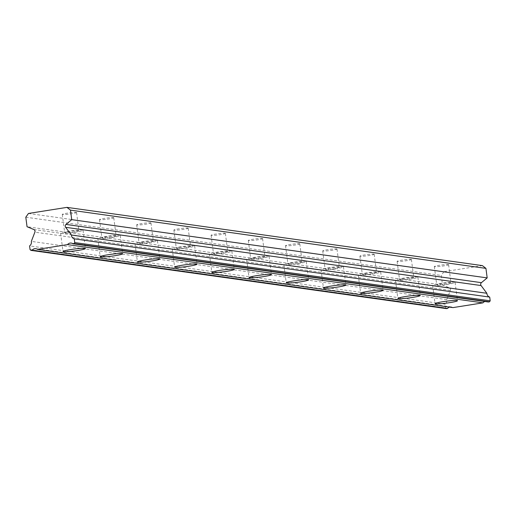 <?xml version="1.0" encoding="UTF-8"?>
<svg xmlns="http://www.w3.org/2000/svg" width="516" height="516" viewBox="0 0 516 516"><rect width="100%" height="100%" fill="white"/><g stroke="black" fill="none" stroke-linecap="round" stroke-linejoin="round"><path stroke-width="0.39" stroke-dasharray="2.58 1.94" d="M450.668 282.82A7.198 0.613 -7.5 0 1 451.003 282.962A7.198 0.613 -7.5 0 1 445.005 284.361A7.198 0.613 -7.5 0 1 437.071 284.974A7.198 0.613 -7.5 0 1 436.73 284.838A7.198 0.613 -7.5 0 1 442.728 283.439A7.198 0.613 -7.5 0 1 450.668 282.82M448.262 264.54A7.198 0.613 -7.5 0 1 448.598 264.676A7.198 0.613 -7.5 0 1 442.599 266.075A7.198 0.613 -7.5 0 1 434.659 266.695A7.198 0.613 -7.5 0 1 434.324 266.553A7.198 0.613 -7.5 0 1 440.322 265.153A7.198 0.613 -7.5 0 1 448.262 264.54M78.619 230.665A7.198 0.613 -7.5 0 1 78.954 230.8A7.198 0.613 -7.5 0 1 72.956 232.2A7.198 0.613 -7.5 0 1 65.022 232.819A7.198 0.613 -7.5 0 1 64.681 232.684A7.198 0.613 -7.5 0 1 70.679 231.278A7.198 0.613 -7.5 0 1 78.619 230.665M76.213 212.379A7.198 0.613 -7.5 0 1 76.549 212.521A7.198 0.613 -7.5 0 1 70.55 213.921A7.198 0.613 -7.5 0 1 62.617 214.533A7.198 0.613 -7.5 0 1 62.275 214.398A7.198 0.613 -7.5 0 1 68.273 212.998A7.198 0.613 -7.5 0 1 76.213 212.379M115.823 235.883A7.198 0.613 -7.5 0 1 116.158 236.018A7.198 0.613 -7.5 0 1 110.16 237.418A7.198 0.613 -7.5 0 1 102.226 238.031A7.198 0.613 -7.5 0 1 101.891 237.895A7.198 0.613 -7.5 0 1 107.889 236.496A7.198 0.613 -7.5 0 1 115.823 235.883M113.417 217.597A7.198 0.613 -7.5 0 1 113.752 217.733A7.198 0.613 -7.5 0 1 107.754 219.132A7.198 0.613 -7.5 0 1 99.82 219.751A7.198 0.613 -7.5 0 1 99.478 219.616A7.198 0.613 -7.5 0 1 105.477 218.216A7.198 0.613 -7.5 0 1 113.417 217.597M153.026 241.095A7.198 0.613 -7.5 0 1 153.368 241.236A7.198 0.613 -7.5 0 1 147.37 242.636A7.198 0.613 -7.5 0 1 139.43 243.249A7.198 0.613 -7.5 0 1 139.094 243.113A7.198 0.613 -7.5 0 1 145.093 241.714A7.198 0.613 -7.5 0 1 153.026 241.095M150.62 222.815A7.198 0.613 -7.5 0 1 150.956 222.951A7.198 0.613 -7.5 0 1 144.957 224.35A7.198 0.613 -7.5 0 1 137.024 224.963A7.198 0.613 -7.5 0 1 136.688 224.828A7.198 0.613 -7.5 0 1 142.687 223.428A7.198 0.613 -7.5 0 1 150.62 222.815M190.23 246.313A7.198 0.613 -7.5 0 1 190.572 246.448A7.198 0.613 -7.5 0 1 184.573 247.848A7.198 0.613 -7.5 0 1 176.633 248.467A7.198 0.613 -7.5 0 1 176.298 248.325A7.198 0.613 -7.5 0 1 182.296 246.925A7.198 0.613 -7.5 0 1 190.23 246.313M187.824 228.027A7.198 0.613 -7.5 0 1 188.166 228.169A7.198 0.613 -7.5 0 1 182.167 229.568A7.198 0.613 -7.5 0 1 174.227 230.181A7.198 0.613 -7.5 0 1 173.892 230.046A7.198 0.613 -7.5 0 1 179.891 228.646A7.198 0.613 -7.5 0 1 187.824 228.027M227.44 251.531A7.198 0.613 -7.5 0 1 227.775 251.666A7.198 0.613 -7.5 0 1 221.777 253.066A7.198 0.613 -7.5 0 1 213.843 253.679A7.198 0.613 -7.5 0 1 213.501 253.543A7.198 0.613 -7.5 0 1 219.5 252.143A7.198 0.613 -7.5 0 1 227.44 251.531M225.028 233.245A7.198 0.613 -7.5 0 1 225.369 233.38A7.198 0.613 -7.5 0 1 219.371 234.78A7.198 0.613 -7.5 0 1 211.431 235.399A7.198 0.613 -7.5 0 1 211.096 235.264A7.198 0.613 -7.5 0 1 217.094 233.858A7.198 0.613 -7.5 0 1 225.028 233.245M264.644 256.742A7.198 0.613 -7.5 0 1 264.979 256.878A7.198 0.613 -7.5 0 1 258.98 258.284A7.198 0.613 -7.5 0 1 251.047 258.897A7.198 0.613 -7.5 0 1 250.705 258.761A7.198 0.613 -7.5 0 1 256.704 257.361A7.198 0.613 -7.5 0 1 264.644 256.742M262.238 238.463A7.198 0.613 -7.5 0 1 262.573 238.598A7.198 0.613 -7.5 0 1 256.575 239.998A7.198 0.613 -7.5 0 1 248.641 240.611A7.198 0.613 -7.5 0 1 248.299 240.475A7.198 0.613 -7.5 0 1 254.298 239.076A7.198 0.613 -7.5 0 1 262.238 238.463M301.847 261.96A7.198 0.613 -7.5 0 1 302.183 262.096A7.198 0.613 -7.5 0 1 296.184 263.495A7.198 0.613 -7.5 0 1 288.25 264.115A7.198 0.613 -7.5 0 1 287.915 263.973A7.198 0.613 -7.5 0 1 293.914 262.573A7.198 0.613 -7.5 0 1 301.847 261.96M299.441 243.675A7.198 0.613 -7.5 0 1 299.777 243.816A7.198 0.613 -7.5 0 1 293.778 245.216A7.198 0.613 -7.5 0 1 285.845 245.829A7.198 0.613 -7.5 0 1 285.503 245.693A7.198 0.613 -7.5 0 1 291.501 244.294A7.198 0.613 -7.5 0 1 299.441 243.675M339.051 267.178A7.198 0.613 -7.5 0 1 339.386 267.314A7.198 0.613 -7.5 0 1 333.388 268.713A7.198 0.613 -7.5 0 1 325.454 269.326A7.198 0.613 -7.5 0 1 325.119 269.191A7.198 0.613 -7.5 0 1 331.117 267.791A7.198 0.613 -7.5 0 1 339.051 267.178M336.645 248.893A7.198 0.613 -7.5 0 1 336.98 249.028A7.198 0.613 -7.5 0 1 330.982 250.428A7.198 0.613 -7.5 0 1 323.048 251.047A7.198 0.613 -7.5 0 1 322.713 250.905A7.198 0.613 -7.5 0 1 328.711 249.505A7.198 0.613 -7.5 0 1 336.645 248.893M376.254 272.39A7.198 0.613 -7.5 0 1 376.596 272.525A7.198 0.613 -7.5 0 1 370.598 273.925A7.198 0.613 -7.5 0 1 362.658 274.544A7.198 0.613 -7.5 0 1 362.322 274.409A7.198 0.613 -7.5 0 1 368.321 273.009A7.198 0.613 -7.5 0 1 376.254 272.39M373.848 254.111A7.198 0.613 -7.5 0 1 374.184 254.246A7.198 0.613 -7.5 0 1 368.192 255.646A7.198 0.613 -7.5 0 1 360.252 256.259A7.198 0.613 -7.5 0 1 359.916 256.123A7.198 0.613 -7.5 0 1 365.915 254.723A7.198 0.613 -7.5 0 1 373.848 254.111M413.464 277.608A7.198 0.613 -7.5 0 1 413.8 277.743A7.198 0.613 -7.5 0 1 407.801 279.143A7.198 0.613 -7.5 0 1 399.861 279.762A7.198 0.613 -7.5 0 1 399.526 279.62A7.198 0.613 -7.5 0 1 405.524 278.221A7.198 0.613 -7.5 0 1 413.464 277.608M411.052 259.322A7.198 0.613 -7.5 0 1 411.394 259.458A7.198 0.613 -7.5 0 1 405.395 260.857A7.198 0.613 -7.5 0 1 397.455 261.477A7.198 0.613 -7.5 0 1 397.12 261.341A7.198 0.613 -7.5 0 1 403.119 259.941A7.198 0.613 -7.5 0 1 411.052 259.322M433.182 285.593A11.313 0.961 172.5 0 0 445.656 284.626A11.313 0.961 172.5 0 0 455.08 282.42A11.313 0.961 172.5 0 0 454.551 282.207A11.313 0.961 172.5 0 0 442.083 283.174A11.313 0.961 172.5 0 0 432.653 285.374A11.313 0.961 172.5 0 0 433.182 285.593M61.133 233.432A11.313 0.961 172.5 0 0 73.607 232.464A11.313 0.961 172.5 0 0 83.031 230.265A11.313 0.961 172.5 0 0 82.502 230.052A11.313 0.961 172.5 0 0 70.034 231.02A11.313 0.961 172.5 0 0 60.604 233.219A11.313 0.961 172.5 0 0 61.133 233.432M98.343 238.65A11.313 0.961 172.5 0 0 110.811 237.683A11.313 0.961 172.5 0 0 120.241 235.483A11.313 0.961 172.5 0 0 119.706 235.264A11.313 0.961 172.5 0 0 107.238 236.231A11.313 0.961 172.5 0 0 97.808 238.431A11.313 0.961 172.5 0 0 98.343 238.65M135.547 243.862A11.313 0.961 172.5 0 0 148.015 242.894A11.313 0.961 172.5 0 0 157.445 240.695A11.313 0.961 172.5 0 0 156.909 240.482A11.313 0.961 172.5 0 0 144.441 241.449A11.313 0.961 172.5 0 0 135.018 243.649A11.313 0.961 172.5 0 0 135.547 243.862M172.75 249.08A11.313 0.961 172.5 0 0 185.225 248.112A11.313 0.961 172.5 0 0 194.648 245.913A11.313 0.961 172.5 0 0 194.119 245.7A11.313 0.961 172.5 0 0 181.645 246.667A11.313 0.961 172.5 0 0 172.221 248.867A11.313 0.961 172.5 0 0 172.75 249.08M209.954 254.298A11.313 0.961 172.5 0 0 222.428 253.33A11.313 0.961 172.5 0 0 231.852 251.131A11.313 0.961 172.5 0 0 231.323 250.911A11.313 0.961 172.5 0 0 218.849 251.879A11.313 0.961 172.5 0 0 209.425 254.078A11.313 0.961 172.5 0 0 209.954 254.298M247.158 259.509A11.313 0.961 172.5 0 0 259.632 258.542A11.313 0.961 172.5 0 0 269.055 256.342A11.313 0.961 172.5 0 0 268.526 256.13A11.313 0.961 172.5 0 0 256.059 257.097A11.313 0.961 172.5 0 0 246.629 259.296A11.313 0.961 172.5 0 0 247.158 259.509M284.368 264.727A11.313 0.961 172.5 0 0 296.835 263.76A11.313 0.961 172.5 0 0 306.259 261.56A11.313 0.961 172.5 0 0 305.73 261.348A11.313 0.961 172.5 0 0 293.262 262.315A11.313 0.961 172.5 0 0 283.832 264.514A11.313 0.961 172.5 0 0 284.368 264.727M321.571 269.945A11.313 0.961 172.5 0 0 334.039 268.978A11.313 0.961 172.5 0 0 343.469 266.778A11.313 0.961 172.5 0 0 342.934 266.559A11.313 0.961 172.5 0 0 330.466 267.527A11.313 0.961 172.5 0 0 321.042 269.726A11.313 0.961 172.5 0 0 321.571 269.945M358.775 275.157A11.313 0.961 172.5 0 0 371.243 274.19A11.313 0.961 172.5 0 0 380.673 271.99A11.313 0.961 172.5 0 0 380.144 271.777A11.313 0.961 172.5 0 0 367.669 272.745A11.313 0.961 172.5 0 0 358.246 274.944A11.313 0.961 172.5 0 0 358.775 275.157M395.978 280.375A11.313 0.961 172.5 0 0 408.453 279.408A11.313 0.961 172.5 0 0 417.876 277.208A11.313 0.961 172.5 0 0 417.347 276.995A11.313 0.961 172.5 0 0 404.873 277.956A11.313 0.961 172.5 0 0 395.45 280.162A11.313 0.961 172.5 0 0 395.978 280.375M28.477 213.456L443.934 271.7L482.396 265.617M484.847 301.505A4.238 4.038 98 0 1 488.362 301.995M449.468 307.104A4.238 4.038 98 0 1 452.977 307.601M446.475 308.626L445.527 307.884L445.037 304.163L29.58 245.919M443.934 271.7L441.251 275.447L442.509 284.974L449.255 287.76A2.058 1.961 -82 0 1 450.333 290.418L446.785 299.622A4.238 4.038 98 0 1 445.037 304.163M25.8 217.204L441.251 275.447M30.07 249.647L445.527 307.884M446.785 299.622L31.334 241.378M442.509 284.974L27.051 226.73M450.333 290.418L34.882 232.174M33.804 229.517L449.255 287.76M448.598 264.676L451.003 282.962M76.549 212.521L78.954 230.8M113.752 217.733L116.158 236.018M150.956 222.951L153.368 241.236M188.166 228.169L190.572 246.448M225.369 233.38L227.775 251.666M262.573 238.598L264.979 256.878M299.777 243.816L302.183 262.096M336.98 249.028L339.386 267.314M374.184 254.246L376.596 272.525M411.394 259.458L413.8 277.743M455.08 282.42L457.486 300.705M83.031 230.265L85.443 248.551M120.241 235.483L122.647 253.762M157.445 240.695L159.85 258.98M194.648 245.913L197.054 264.198M231.852 251.131L234.258 269.41M269.055 256.342L271.461 274.628M306.259 261.56L308.671 279.84M343.469 266.778L345.875 285.058M380.673 271.99L383.078 290.276M417.876 277.208L420.282 295.487M434.324 266.553L436.73 284.838M62.275 214.398L64.681 232.684M99.478 219.616L101.891 237.895M136.688 224.828L139.094 243.113M173.892 230.046L176.298 248.325M211.096 235.264L213.501 253.543M248.299 240.475L250.705 258.761M285.503 245.693L287.915 263.973M322.713 250.905L325.119 269.191M359.916 256.123L362.322 274.409M397.12 261.341L399.526 279.62M486.665 301.325L71.208 243.081M451.281 306.923L35.83 248.68M432.653 285.374L435.059 303.66M60.604 233.219L63.01 251.498M97.808 238.431L100.22 256.716M135.018 243.649L137.424 261.935M172.221 248.867L174.627 267.146M209.425 254.078L211.831 272.364M246.629 259.296L249.035 277.582M283.832 264.514L286.245 282.794M321.042 269.726L323.448 288.012M358.246 274.944L360.652 293.23M395.45 280.162L397.855 298.442"/><path stroke-width="0.77" d="M74.259 238.85L489.71 297.093A4.238 4.038 98 0 1 486.859 293.275L481.08 285.554A2.058 1.961 -82 0 1 481.428 282.665L487.181 277.898L485.93 268.372L482.396 265.617L66.938 207.374L28.477 213.456L25.8 217.204L27.051 226.73L33.804 229.517A2.058 1.961 98 0 1 34.882 232.174L31.334 241.378A4.238 4.038 98 0 1 29.58 245.919L30.07 249.647L31.025 250.383L32.14 250.208A4.238 4.038 98 0 1 37.526 249.357L67.519 244.61A4.238 4.038 98 0 1 72.904 243.758L74.027 243.578L74.749 242.572L74.259 238.85A4.238 4.038 98 0 1 71.401 235.032L65.629 227.311A2.058 1.961 98 0 1 65.977 224.421L71.73 219.655L70.473 210.128L66.938 207.374M435.594 303.872A11.313 0.961 172.5 0 0 448.062 302.905A11.313 0.961 172.5 0 0 457.486 300.705A11.313 0.961 172.5 0 0 456.957 300.493A11.313 0.961 172.5 0 0 444.489 301.46A11.313 0.961 172.5 0 0 435.059 303.66A11.313 0.961 172.5 0 0 435.594 303.872M63.545 251.718A11.313 0.961 172.5 0 0 76.013 250.75A11.313 0.961 172.5 0 0 85.443 248.551A11.313 0.961 172.5 0 0 84.908 248.331A11.313 0.961 172.5 0 0 72.44 249.299A11.313 0.961 172.5 0 0 63.01 251.498A11.313 0.961 172.5 0 0 63.545 251.718M100.749 256.929A11.313 0.961 172.5 0 0 113.217 255.962A11.313 0.961 172.5 0 0 122.647 253.762A11.313 0.961 172.5 0 0 122.111 253.55A11.313 0.961 172.5 0 0 109.644 254.517A11.313 0.961 172.5 0 0 100.22 256.716A11.313 0.961 172.5 0 0 100.749 256.929M137.953 262.147A11.313 0.961 172.5 0 0 150.427 261.18A11.313 0.961 172.5 0 0 159.85 258.98A11.313 0.961 172.5 0 0 159.321 258.768A11.313 0.961 172.5 0 0 146.847 259.735A11.313 0.961 172.5 0 0 137.424 261.935A11.313 0.961 172.5 0 0 137.953 262.147M175.156 267.365A11.313 0.961 172.5 0 0 187.63 266.398A11.313 0.961 172.5 0 0 197.054 264.198A11.313 0.961 172.5 0 0 196.525 263.979A11.313 0.961 172.5 0 0 184.051 264.947A11.313 0.961 172.5 0 0 174.627 267.146A11.313 0.961 172.5 0 0 175.156 267.365M212.36 272.577A11.313 0.961 172.5 0 0 224.834 271.61A11.313 0.961 172.5 0 0 234.258 269.41A11.313 0.961 172.5 0 0 233.729 269.197A11.313 0.961 172.5 0 0 221.261 270.165A11.313 0.961 172.5 0 0 211.831 272.364A11.313 0.961 172.5 0 0 212.36 272.577M249.57 277.795A11.313 0.961 172.5 0 0 262.038 276.828A11.313 0.961 172.5 0 0 271.461 274.628A11.313 0.961 172.5 0 0 270.932 274.415A11.313 0.961 172.5 0 0 258.464 275.383A11.313 0.961 172.5 0 0 249.035 277.582A11.313 0.961 172.5 0 0 249.57 277.795M286.773 283.013A11.313 0.961 172.5 0 0 299.241 282.046A11.313 0.961 172.5 0 0 308.671 279.84A11.313 0.961 172.5 0 0 308.136 279.627A11.313 0.961 172.5 0 0 295.668 280.594A11.313 0.961 172.5 0 0 286.245 282.794A11.313 0.961 172.5 0 0 286.773 283.013M323.977 288.225A11.313 0.961 172.5 0 0 336.445 287.257A11.313 0.961 172.5 0 0 345.875 285.058A11.313 0.961 172.5 0 0 345.346 284.845A11.313 0.961 172.5 0 0 332.872 285.812A11.313 0.961 172.5 0 0 323.448 288.012A11.313 0.961 172.5 0 0 323.977 288.225M361.181 293.443A11.313 0.961 172.5 0 0 373.655 292.475A11.313 0.961 172.5 0 0 383.078 290.276A11.313 0.961 172.5 0 0 382.55 290.057A11.313 0.961 172.5 0 0 370.075 291.024A11.313 0.961 172.5 0 0 360.652 293.23A11.313 0.961 172.5 0 0 361.181 293.443M398.384 298.654A11.313 0.961 172.5 0 0 410.859 297.687A11.313 0.961 172.5 0 0 420.282 295.487A11.313 0.961 172.5 0 0 419.753 295.275A11.313 0.961 172.5 0 0 407.285 296.242A11.313 0.961 172.5 0 0 397.855 298.442A11.313 0.961 172.5 0 0 398.384 298.654M489.71 297.093L490.2 300.815L489.478 301.821L488.362 301.995L72.904 243.758M37.526 249.357L452.977 307.601L482.976 302.853A4.238 4.038 98 0 1 484.847 301.505M31.025 250.383L446.475 308.626L447.598 308.452A4.238 4.038 98 0 1 449.468 307.104M485.93 268.372L70.473 210.128M490.2 300.815L74.749 242.572M482.976 302.853L67.519 244.61M447.598 308.452L32.14 250.208M487.181 277.898L71.73 219.655M486.859 293.275L71.401 235.032M489.478 301.821L74.027 243.578M65.629 227.311L481.08 285.554M481.428 282.665L65.977 224.421"/></g></svg>
